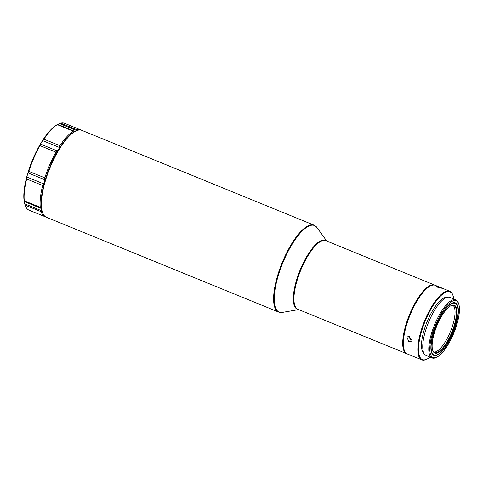<?xml version="1.0" encoding="UTF-8"?>
<svg xmlns="http://www.w3.org/2000/svg" width="483" height="483" viewBox="0 0 483 483"><rect width="100%" height="100%" fill="white"/><g stroke="black" fill="none" stroke-linecap="round" stroke-linejoin="round"><path stroke-width="0.72" d="M453.024 305.371A25.315 8.277 -67.8 0 1 453.193 305.516A25.315 8.277 -67.8 0 1 452.106 327.142A25.315 8.277 -67.8 0 1 437.966 350.573A25.315 8.277 -67.8 0 1 433.963 352.053M457.045 320.042A27.905 9.123 112.2 0 0 457.443 306.119A27.905 9.123 112.2 0 0 445.187 309.597A27.905 9.123 112.2 0 0 432.207 338.299A27.905 9.123 112.2 0 0 437.646 354.607A27.905 9.123 112.2 0 0 457.045 320.042M457.443 306.119L457.238 305.54A28.4 9.286 112.2 0 0 455.143 302.799M439.699 351.751A25.81 8.434 112.2 0 0 455.747 322.3A25.81 8.434 112.2 0 0 451.08 305.648A25.81 8.434 112.2 0 0 449.552 306.59A25.81 8.434 112.2 0 0 436.161 327.631A25.81 8.434 112.2 0 0 432.768 350.489A25.81 8.434 112.2 0 0 439.699 351.751M450.796 305.793A25.315 8.277 -67.8 0 1 453.76 305.558A25.315 8.277 -67.8 0 1 453.948 326.339A25.315 8.277 -67.8 0 1 439.361 351.141A25.315 8.277 -67.8 0 1 434.622 352.433A25.315 8.277 -67.8 0 1 432.671 350.187M406.964 353.791A37.046 12.111 -67.8 0 1 406.638 353.677A37.046 12.111 -67.8 0 1 404.156 331.495A37.046 12.111 -67.8 0 1 434.646 285.079A37.046 12.111 -67.8 0 1 434.96 285.23M433.674 355.367A28.4 9.286 112.2 0 0 437.091 354.878L437.646 354.607M440.744 315.942A28.4 9.286 112.2 0 0 433.885 355.464A28.4 9.286 112.2 0 0 448.496 342.399A28.4 9.286 112.2 0 0 455.36 302.877A28.4 9.286 112.2 0 0 440.744 315.942M430.395 353.961A30.622 10.01 -67.8 0 1 440.188 315.357A30.622 10.01 -67.8 0 1 458.687 303.879A30.622 10.01 -67.8 0 1 458.85 304.381A30.622 10.01 -67.8 0 1 453.676 333.469A30.622 10.01 -67.8 0 1 436.964 357.082A30.622 10.01 -67.8 0 1 430.395 353.961M436.964 357.082L436.131 357.492A31.365 10.252 -67.8 0 1 432.116 357.945A31.365 10.252 -67.8 0 1 429.399 354.299A31.365 10.252 -67.8 0 1 436.952 319.486A31.365 10.252 -67.8 0 1 455.831 299.871A31.365 10.252 -67.8 0 1 458.379 302.998L458.687 303.879M455.831 299.871L449.782 297.395A31.365 10.252 112.2 0 0 430.902 317.017A31.365 10.252 112.2 0 0 423.35 351.829A31.365 10.252 112.2 0 0 426.066 355.47L432.116 357.945M404.217 350.09A36.799 12.027 -67.8 0 1 404.162 349.946A36.799 12.027 -67.8 0 1 403.969 349.342A36.799 12.027 -67.8 0 1 410.188 314.391A36.799 12.027 -67.8 0 1 430.268 286.014A36.799 12.027 -67.8 0 1 430.407 285.948M453.73 299.013A36.551 11.948 112.2 0 0 453.175 296.139A36.551 11.948 112.2 0 0 452.988 295.542L452.782 294.956A37.046 12.111 112.2 0 0 449.764 291.255L435.292 285.344A37.046 12.111 112.2 0 0 430.546 285.876A37.046 12.111 112.2 0 0 410.327 314.445A37.046 12.111 112.2 0 0 404.072 349.632A37.046 12.111 112.2 0 0 404.265 350.235A37.046 12.111 112.2 0 0 407.278 353.936L421.756 359.847A37.046 12.111 112.2 0 0 426.501 359.316L427.057 359.044A36.551 11.948 112.2 0 0 430.015 357.088M437.725 287.282L441.752 288.212L435.938 286.129L437.725 287.282M408.745 341.541L411.226 341.276L409.451 336.548L406.873 336.899L408.745 341.541M449.764 291.255A37.046 12.111 112.2 0 0 427.473 314.427A37.046 12.111 112.2 0 0 418.55 355.542A37.046 12.111 112.2 0 0 421.756 359.847M452.988 295.542A36.551 11.948 112.2 0 0 430.902 309.241A36.551 11.948 112.2 0 0 419.214 355.319A36.551 11.948 112.2 0 0 427.057 359.044M446.89 297.395A30.375 9.932 112.2 0 0 428.868 317.711A30.375 9.932 112.2 0 0 422.082 350.32A30.375 9.932 112.2 0 0 423.996 353.453M42.546 212.55L42.238 211.675A46.181 15.094 -67.8 0 1 41.61 209.344L40.27 207.34A46.923 15.341 112.2 0 1 42.649 185.502L44.611 181.856A46.181 15.094 -67.8 0 1 58.648 149.488A46.181 15.094 -67.8 0 1 75.004 131.436L75.837 131.026A46.923 15.341 -67.8 0 1 81.838 130.35L314.059 225.175A46.923 15.341 112.2 0 0 275.437 283.962A46.923 15.341 112.2 0 0 277.049 311.088A46.923 15.341 112.2 0 0 278.582 312.054L46.362 217.235A46.923 15.341 -67.8 0 1 44.834 216.269A46.923 15.341 -67.8 0 1 42.546 212.55A46.923 15.341 -67.8 0 1 49.9 167.993A46.923 15.341 -67.8 0 1 75.837 131.026M25.261 205.492L24.953 204.611A46.181 15.094 112.2 0 1 24.325 202.286A46.181 15.094 -67.8 0 1 27.326 174.798L26.662 178.976A46.923 15.341 -67.8 0 0 24.277 200.813L25.146 205.148A46.923 15.341 -67.8 0 0 25.261 205.492A46.923 15.341 -67.8 0 0 29.077 210.177L45.07 216.704A46.923 15.341 112.2 0 0 45.734 216.927M44.708 179.724L28.117 172.95L28.835 171.344L44.822 177.871L44.611 181.856A46.181 15.094 112.2 0 0 41.61 209.344L41.133 211.675A46.923 15.341 112.2 0 0 45.07 216.704M411.764 339.815L410.707 339.585L408.238 336.331M28.117 172.95L27.326 174.798A46.181 15.094 112.2 0 1 41.363 142.431L40.62 144.127L57.205 150.901L58.648 149.488L59.318 147.43L42.733 140.656L41.363 142.431A46.181 15.094 112.2 0 1 57.712 124.379L57.845 124.312M57.205 150.901L55.974 152.163A46.923 15.341 -67.8 0 0 44.822 177.871M42.733 140.656L43.923 139.176A46.923 15.341 112.2 0 1 57.308 124.65L57.743 124.373L74.328 131.147L75.499 131.207L76.694 129.679A46.923 15.341 -67.8 0 1 80.546 129.824A46.923 15.341 -67.8 0 1 81.174 130.132M74.328 131.147L73.301 131.183A46.923 15.341 -67.8 0 0 59.91 145.703L59.318 147.43M58.214 124.143L60.707 123.153A46.923 15.341 112.2 0 1 64.553 123.292L80.546 129.824M40.62 144.127L39.986 145.631A46.923 15.341 112.2 0 0 28.835 171.344M406.638 353.677L297.866 309.259A37.046 12.111 -67.8 0 1 295.385 287.083A37.046 12.111 -67.8 0 1 325.874 240.667L434.646 285.079M298.385 309.47A37.209 12.166 -67.8 0 1 294.769 286.914A37.209 12.166 -67.8 0 1 309.748 251.824A37.209 12.166 -67.8 0 1 326.393 240.878M298.705 309.603L282.362 312.404A46.76 15.287 -67.8 0 1 276.053 284.131A46.76 15.287 -67.8 0 1 296.079 238.324A46.76 15.287 -67.8 0 1 317.005 227.571L314.059 225.175M40.868 208.306L24.277 201.532M24.277 200.813L40.27 207.34M24.742 203.856L41.333 210.63M26.662 178.976L42.649 185.502M26.951 177.05L43.542 183.824M41.133 211.675L25.146 205.148M39.986 145.631L55.974 152.163M76.694 129.679L60.707 123.153M57.308 124.65L73.301 131.183M59.91 145.703L43.923 139.176M76.151 130.344L59.566 123.57M326.713 241.011L317.005 227.571M282.362 312.404L278.582 312.054"/></g></svg>
